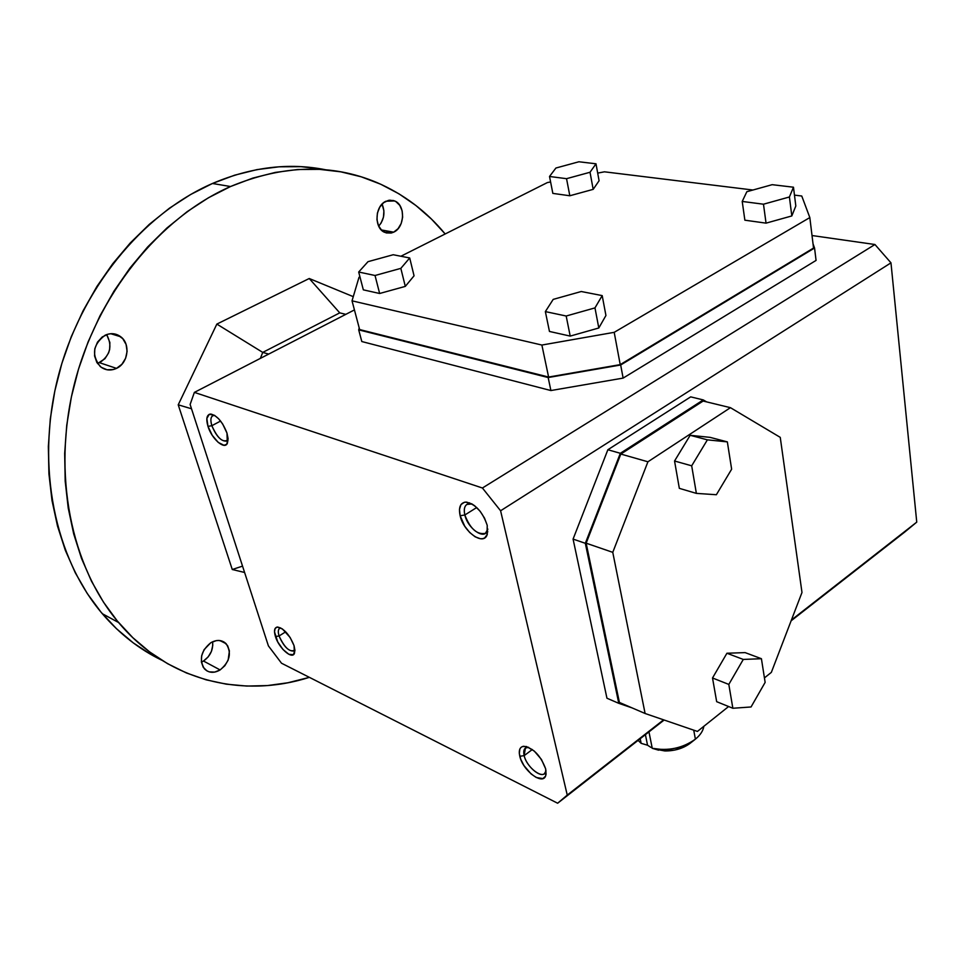 <?xml version="1.0" encoding="UTF-8"?>
<svg xmlns="http://www.w3.org/2000/svg" width="965" height="965" viewBox="0 0 965 965"><rect width="100%" height="100%" fill="white"/><g stroke="black" fill="none" stroke-linecap="round" stroke-linejoin="round"><path stroke-width="1.45" d="M690.482 743.026L684.101 746.97L674.764 750.058L664.849 750.951L654.837 749.081L665.343 750.963C674.873 750.915 683.051 748.43 689.891 743.496L694.74 739.685C685.729 746.186 674.921 749.467 662.328 749.528L652.256 748.321L658.625 750.179L652.256 748.321C668.287 751.252 682.665 748.201 695.391 739.166L694.74 739.685M703.847 726.307C703.111 730.879 700.288 735.161 695.391 739.166C700.288 735.161 703.111 730.879 703.847 726.307M464.841 514.984C467.663 528.265 484.008 540.086 487.277 531.027L487.832 529.073L485.431 533.343C477.084 534.948 470.22 528.832 464.841 514.984C463.67 509.834 464.346 506.311 466.855 504.418L471.957 503.959L466.662 502.138L464.37 502.27L460.956 504.623L459.473 509.363L460.136 515.756L464.841 514.984L476.71 507.53L464.841 514.984L460.136 515.756L464.792 526.299L469.666 532.463L475.154 536.83L480.425 538.747L482.729 538.675L484.683 537.915L487.289 534.405L487.229 525.358L487.036 535.056C483.103 545.888 463.538 531.667 460.136 515.756C458.387 507.288 460.305 502.741 465.878 502.102C475.48 504.019 482.596 511.776 487.229 525.358L484.539 518.145L480.16 511.293L474.768 505.865L471.957 503.959L469.666 503.609C465.009 504.14 463.405 507.928 464.841 514.984M279.066 635.983L285.7 631.81L279.066 635.983L275.435 636.55C273.734 630.7 274.422 627.515 277.51 627.009C284.072 628.529 289.584 634.753 294.06 645.682L290.127 637.467L282.335 628.878L277.196 627.045L275.122 628.48L274.506 631.822L277.751 641.954L283.034 649.542L288.897 654.318L293.372 654.668L294.952 650.434L294.06 645.682L294.434 653.438C291.961 659.734 278.764 647.913 275.435 636.55L279.066 635.983C284.699 648.034 289.983 652.726 294.904 650.036L294.072 651.037C288.68 651.532 283.674 646.514 279.066 635.983C277.896 632.123 278.077 629.602 279.585 628.42L280.827 628.034C278.246 628.456 277.655 631.098 279.066 635.983M693.726 730.167L695.391 739.166L693.726 730.167M211.854 425.698C217.499 438.315 222.879 443.056 227.993 439.895L226.896 441.077C221.407 441.705 216.401 436.578 211.854 425.698C210.334 420.571 210.599 417.278 212.65 415.794L214.206 415.42C210.828 415.819 210.044 419.244 211.854 425.698L220.587 421.054L211.854 425.698L207.982 426.373L211.854 425.698M226.98 433.104L227.33 443.442C224.338 449.992 211.637 438.713 207.982 426.373L212.264 435.348L218.259 442.44L224.013 445.287L226.727 444.274L228.102 438.713L226.98 433.104L222.662 423.985L218.657 418.798L214.483 415.3L209.272 414.287L206.848 418.472L207.982 426.373C205.798 418.629 206.727 414.516 210.768 414.033C217.258 415.65 222.662 422.007 226.98 433.104M546.033 770.758L544.489 773.628C539.881 777.935 526.323 765.872 524.152 755.643L532.33 749.516L524.152 755.643L519.797 756.271C518.482 750.263 519.797 746.934 523.718 746.259C533.356 747.984 540.677 755.547 545.695 768.96L545.707 775.727C542.764 785.679 522.765 770.492 519.797 756.271L524.152 755.643C526.625 767.513 543.319 780.142 545.756 771.819L546.033 770.758M528.651 747.32L527.457 747.296C524.176 747.851 523.078 750.637 524.152 755.643L525.406 748.068L528.651 747.32M151.167 654.608L133.23 642.859L116.463 628.698L101.072 612.22L87.284 593.547L75.306 572.824L65.318 550.255L57.502 526.058L52.001 500.497L48.926 473.875L48.346 446.506L50.313 418.738L54.836 390.921L61.857 363.431L71.301 336.628L83.05 310.863L96.922 286.46L112.748 263.722L130.275 242.951L149.286 224.363L169.502 208.151L190.648 194.496L212.457 183.483L230.526 186.522C282.854 164.81 331.61 163.471 376.796 182.506C403.599 194.086 426.397 211.251 445.179 233.976L431.56 219.176L415.963 205.545L398.955 193.82L380.656 184.194L361.2 176.8L340.754 171.818L319.475 169.358L297.582 169.526L275.302 172.421L252.866 178.079L230.526 186.522L208.561 197.704L187.258 211.588L166.873 228.042L147.693 246.919L129.998 268.005L114.015 291.08L99.974 315.844L88.08 341.984L78.503 369.173L71.362 397.049L66.742 425.239L64.679 453.381L65.186 481.113L68.226 508.072L73.702 533.934L81.506 558.409L91.494 581.232L103.496 602.16L117.32 621.014L132.748 637.612L149.575 651.87L167.572 663.679L186.51 673.003L206.172 679.843L226.353 684.173L246.835 686.067L267.414 685.572L287.908 682.762L309.379 677.346C242.951 698.576 168.079 681.507 118.562 622.509C71.169 566.612 51.808 473.839 74.317 384.239C96.91 294.675 159.527 217.704 230.526 186.522L212.457 183.483C141.939 214.158 79.95 289.983 57.743 378.28C35.608 466.638 55.065 558.289 102.326 613.716C119.672 633.945 139.43 649.409 161.589 660.108M201.396 662.123L203.482 661.025L220.117 669.939C213.977 673.413 208.73 673.039 204.399 668.805C198.887 659.529 201.022 650.844 210.78 642.738C216.787 639.421 221.914 639.759 226.16 643.739C231.902 652.943 229.887 661.676 220.117 669.939L203.482 661.025L208.175 656.888L211.431 651.351L212.783 645.259L212.59 641.773C213.337 649.735 210.31 656.152 203.482 661.025L201.396 662.123M116.512 368.377C110.613 371.018 105.185 370.403 100.239 366.519C91.289 354.831 92.917 344.396 105.125 335.217C110.77 332.756 115.993 333.275 120.77 336.785C130.782 344.01 128.164 363.214 116.512 368.377L99.612 362.731L116.512 368.377L113.424 369.523L107.055 369.776L101.229 367.303L96.838 362.454L94.57 355.964L94.799 348.823L97.489 342.153L102.218 336.978L108.249 334.107L111.458 333.673L117.67 334.915L122.808 338.715L126.101 344.493L127.091 351.356L125.607 358.292L121.904 364.263L116.512 368.377M393.672 232.167L384.649 232.348C373.877 228.102 374.806 205.81 386.024 201.203L394.637 200.949C405.65 205.002 404.89 227.378 393.672 232.167L381.308 229.935L393.672 232.167L391.199 233.047L386.193 232.927L381.718 230.346L378.473 225.665L376.941 219.61L377.399 213.096L379.764 207.137L383.672 202.65L388.521 200.346L393.539 200.539L395.879 201.589L399.763 205.34L402.14 210.804L402.634 217.161L401.211 223.434L398.062 228.693L393.672 232.167M339.752 312.865L345.832 314.349L339.752 312.865L262.745 352.406L268.68 354.095L262.745 352.406L260.357 358.389L262.745 352.406L339.752 312.865L309.234 278.511L216.848 324.095L262.745 352.406L216.848 324.095L178.223 404.818L191.504 408.774L178.223 404.818L232.263 569.507L244.603 572.474L232.263 569.507L242.541 566.129L232.263 569.507L178.223 404.818L216.848 324.095L309.234 278.511L339.752 312.865M378.69 226.148C384.239 219.562 385.361 212.216 382.08 204.097L383.901 210.804L383.455 217.161L381.151 222.963L378.69 226.148M99.612 362.731C110.287 355.361 112.64 345.977 106.669 334.578L109.877 342.515L109.648 349.451L108.623 352.816L104.956 358.703L97.561 363.564M325.772 169.804C289.211 162.422 251.443 166.981 212.457 183.483L234.652 175.184L256.955 169.623L279.126 166.8L300.923 166.655L322.117 169.116M353.274 296.653L309.234 278.511L353.274 296.653M220.117 669.939L214.676 672.11L209.321 671.893L206.944 670.892L203.229 667.249L201.371 661.93L201.673 655.754L204.085 649.662L210.78 642.738L216.269 640.627L219.007 640.471L223.964 641.966L227.607 645.657L229.405 650.953L228.138 660.12L224.845 665.729L220.117 669.939M397.689 202.94L396.169 201.769M916.75 522.125L791.421 620.013L916.75 522.125L890.972 262.842L500.594 510.774L567.251 795.088L557.637 803.23L664.137 720.023L557.637 803.23L281.515 663.22L268.403 645.887L190.117 404.468L194.375 392.393L482.416 488.001L500.594 510.774L567.251 795.088L663.594 719.842L557.637 803.23L281.515 663.22L268.403 645.887L190.117 404.468L194.375 392.393L354.432 309.91L194.375 392.393L482.416 488.001L500.594 510.774L890.972 262.842L874.941 244.507L482.416 488.001L874.941 244.507L890.972 262.842L916.75 522.125L904.748 532.041L916.75 522.125M791.107 620.821L904.748 532.041L791.107 620.821M358.703 329.861L359.221 327.991L358.703 329.861L361.803 341.538L358.703 329.861L548.168 377.544L358.703 329.861M813.037 243.856L814.557 248.017L620.676 364.987L548.168 377.544L550.894 390.548L548.168 377.544L620.676 364.987L623.125 378.099L620.676 364.987L814.557 248.017L816.064 260.417L814.557 248.017L813.037 243.856M359.631 329.56L548.603 377.05L620.218 364.625L813.543 248.053L809.828 217.571L813.543 248.053L620.218 364.625L614.198 332.334L541.884 345.048L548.603 377.05L620.218 364.625L614.198 332.334L541.884 345.048L352.032 300.839L359.631 329.56L548.603 377.05L541.884 345.048L352.032 300.839L359.004 277.305L359.945 276.834L359.004 277.305L352.032 300.839L359.631 329.56M547.408 182.554L550.593 181.963L547.408 182.554L400.897 256.244L547.408 182.554M597.697 173.097L604.476 171.818L752.917 190.021L604.476 171.818L597.697 173.097M801.758 196.016L809.828 217.571L614.198 332.334L809.828 217.571L801.758 196.016L794.46 195.123L801.758 196.016M581.256 291.514L602.196 295.604L594.971 307.895L566.178 316.013L545.358 311.599L553.198 299.391L581.256 291.514L602.196 295.604L605.936 315.495L602.196 295.604L594.971 307.895L566.178 316.013L570.206 336.097L598.807 327.991L594.971 307.895L598.807 327.991L605.936 315.495L598.807 327.991L570.206 336.097L566.178 316.013L545.358 311.599L553.198 299.391L581.256 291.514M742.218 201.444L746.85 191.709L772.181 184.677L793.471 187.21L789.406 196.981L763.484 204.206L742.218 201.444L744.871 220.189L766.041 223.144L763.484 204.206L742.218 201.444L746.85 191.709L772.181 184.677L793.471 187.21L789.406 196.981L791.819 215.943L795.823 205.967L793.471 187.21L795.823 205.967L791.819 215.943L789.406 196.981L763.484 204.206L766.041 223.144L791.819 215.943L766.041 223.144L744.871 220.189L742.218 201.444M566.539 178.682L549.519 176.474L555.9 168.031L578.891 161.77L595.996 163.797L590.025 172.265L566.539 178.682L569.82 195.762L593.186 189.357L590.025 172.265L566.539 178.682L549.519 176.474L552.849 193.398L569.82 195.762L566.539 178.682M393.213 254.736L409.703 257.969L414.057 275.809L409.703 257.969L400.837 268.366L375.035 275.495L379.643 293.493L405.3 286.388L400.837 268.366L405.3 286.388L414.057 275.809L405.3 286.388L379.643 293.493L375.035 275.495L358.691 272.021L368.003 261.672L393.213 254.736L409.703 257.969L400.837 268.366L375.035 275.495L358.691 272.021L363.335 289.85L358.691 272.021L368.003 261.672L393.213 254.736M555.9 168.031L578.891 161.77L595.996 163.797L599.084 180.732L595.996 163.797L590.025 172.265L593.186 189.357L599.084 180.732L593.186 189.357L569.82 195.762L552.849 193.398L549.519 176.474L555.9 168.031M585.321 543.307L620.338 453.297L607.866 449.738L573.077 539.085L585.321 543.307L573.077 539.085L607.866 449.738L620.338 453.297L703.268 399.92L690.699 396.868L607.866 449.738L690.699 396.868L703.268 399.92L706.597 401.886L703.268 399.92L620.338 453.297L585.321 543.307L618.782 703.328L606.949 698.226L573.077 539.085L606.949 698.226L618.782 703.328L585.321 543.307M632.099 707.9L618.782 703.328L632.099 707.9M620.821 454.057L647.925 461.789L730.445 407.676L703.135 401.042L620.821 454.057L586.153 543.186L619.409 702.448L645.102 713.497L612.763 552.342L586.153 543.186L612.763 552.342L647.925 461.789L620.821 454.057L586.153 543.186L619.409 702.448L645.102 713.497L697.43 731.434L728.599 706.537L697.43 731.434L645.102 713.497L612.763 552.342L647.925 461.789L730.445 407.676L780.251 437.362L801.987 592.486L771.337 672.388L764.437 677.9L771.337 672.388L801.987 592.486L780.251 437.362L730.445 407.676L703.135 401.042L620.821 454.057M716.368 494.731L696.368 493.38L679.336 488.35L696.368 493.38L691.688 465.818L707.393 439.847L727.345 441.886L731.639 469.195L716.368 494.731L696.368 493.38L691.688 465.818L707.393 439.847L727.345 441.886L731.639 469.195L716.368 494.731M716.669 701.676L732.857 708.262L751.047 706.971L765.136 682.388L761.421 658.709L743.279 659.433L726.922 653.245L745.101 652.605L761.421 658.709L743.279 659.433L728.816 684.414L732.857 708.262L716.669 701.676L712.52 677.985L728.816 684.414L732.857 708.262L751.047 706.971L765.136 682.388L761.421 658.709L745.101 652.605L726.922 653.245L743.279 659.433L728.816 684.414L712.52 677.985L726.922 653.245L712.52 677.985L716.669 701.676M648.962 731.88L652.256 748.321L648.962 731.88M710.144 437.374L727.345 441.886L710.144 437.374L690.168 435.299L707.393 439.847L690.168 435.299L674.547 461.005L691.688 465.818L674.547 461.005L679.336 488.35L674.547 461.005L690.168 435.299L710.144 437.374M545.695 768.96L541.449 759.467L534.224 751.023L526.492 746.536L522.403 746.548L520.919 747.489L519.882 748.997L519.315 753.472L520.762 759.31L523.995 765.607L531.088 773.93L536.287 777.513L542.885 778.586L545.49 776.234L546.081 774.244L545.695 768.96M641.146 743.34L640.205 738.72L641.146 743.34L638.094 740.372L641.146 743.34L647.539 745.209L641.146 743.34M645.404 734.654L647.539 745.209L650.603 747.187L647.539 745.209L645.404 734.654M361.803 341.538L550.894 390.548L623.125 378.099L816.064 260.417L623.125 378.099L550.894 390.548L361.803 341.538M549.459 331.453L545.358 311.599L549.459 331.453L570.206 336.097L549.459 331.453M363.335 289.85L379.643 293.493L363.335 289.85M812.023 235.532L874.941 244.507L812.023 235.532M650.603 747.187L652.171 747.887L650.603 747.187M662.328 749.528L665.343 750.963M487.277 531.027L487.036 535.056M469.473 502.789L468.737 503.248M280.827 628.034L277.51 627.009M227.993 439.895L227.33 443.442M527.457 747.296L523.718 746.259M102.326 613.716L118.562 622.509M389.703 200.165L394.637 200.949M110.734 333.709L120.77 336.785M219.972 640.567L226.16 643.739M545.756 771.819L545.707 775.727M214.206 415.42L210.768 414.033M294.904 650.036L294.434 653.438M487.82 531.812L487.204 532.21M469.666 503.609L465.878 502.102"/></g></svg>
